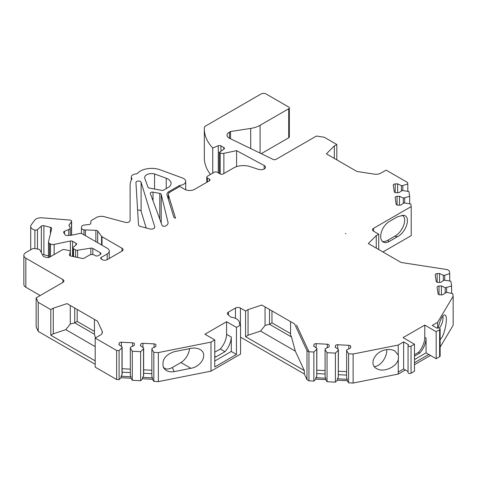 <?xml version="1.0" encoding="UTF-8"?>
<svg xmlns="http://www.w3.org/2000/svg" width="477" height="477" viewBox="0 0 477 477"><rect width="100%" height="100%" fill="white"/><g stroke="black" fill="none" stroke-linecap="round" stroke-linejoin="round"><path stroke-width="0.72" d="M424.78 337.34A15.342 8.86 -60 0 1 418.448 352.384L419.73 353.123A15.342 8.86 -60 0 0 426.062 338.086L424.78 337.34L424.78 325.099L403.083 337.627L414.471 344.203L414.471 371.249L411.043 373.229A1.741 1.008 180 0 1 409.141 373.455A1.741 1.008 180 0 1 408.056 372.525L408.056 345.479A1.741 1.008 180 0 1 408.562 344.77L403.631 341.92L398.235 345.038L398.235 355.091L394.789 350.917C392.261 349.522 389.232 349.146 385.714 349.802C374.731 351.597 368.512 364.482 376.633 368.62C383.228 372.853 396.488 367.236 398.235 359.461L398.235 374.075L405.361 369.961M418.448 352.384L414.471 354.679M345.897 233.724L345.443 233.462A2.093 1.21 0 0 0 345.938 233.676L345.897 233.724M226.593 334.335L231.279 337.042A15.342 8.86 -60 0 1 224.953 351.704L220.273 348.997A15.342 8.86 120 0 0 226.593 334.335L226.593 321.719L204.907 334.234L214.769 339.928L210.995 342.11L210.995 371.148L240.569 354.077L240.569 325.034L236.455 327.407L226.593 321.719M220.273 348.997L214.769 352.175M382.399 241.41A12.205 7.048 120 0 0 387.551 240.408L394.753 236.246C403.178 231.762 408.056 217.53 401.95 215.234M163.152 366.771C165.006 369.526 168.059 369.776 172.31 367.523L180.938 362.538A12.205 7.048 120 0 0 189.518 348.657M144.793 178.464L147.995 187.163A2.129 1.228 180 0 0 149.42 188.075L161.62 190.365A2.129 1.228 180 0 0 163.957 189.953A12.575 7.256 180 0 1 165.99 188.749L168.005 187.586A10.44 6.028 180 0 0 171.064 183.323A10.44 6.028 180 0 0 166.234 178.237L154.548 173.938A7.006 4.049 0 0 0 144.638 177.623A7.006 4.049 0 0 0 144.793 178.464M376.258 248.118L376.258 235.596L368.316 243.532L401.103 262.463L447.313 269.612L449.286 270.751L449.716 273.589L444.719 275.259L443.33 275.324L439.55 273.5L437.123 273.619A2.093 1.21 180 0 0 435.209 274.824A2.093 1.21 180 0 0 435.221 274.931L436.193 281.347A2.093 1.21 180 0 0 438.458 282.444L440.891 282.318L444.057 280.142L450.872 281.209L451.6 286.027L445.214 287.762L441.434 285.932L439.007 286.051A2.093 1.21 180 0 0 437.093 287.255A2.093 1.21 180 0 0 437.105 287.363L438.077 293.778A2.093 1.21 180 0 0 440.343 294.875L442.775 294.756L445.941 292.574L447.331 292.502L452.756 293.641L453.15 296.253L437.612 322.303L432.234 325.409L437.165 328.254A1.741 1.008 180 0 1 439.067 328.039A1.741 1.008 180 0 1 440.14 328.969L440.14 356.015A1.741 1.008 180 0 1 439.615 356.736L436.169 358.722L428.775 354.453L414.471 362.711M428.775 354.453L426.062 352.885L414.471 359.58M231.279 337.042L231.279 351.466L236.455 354.459L214.769 366.974L214.769 339.928M231.279 351.466L214.769 361M70.375 255.916L70.375 241.022A2.093 1.21 180 0 1 72.57 241.302L75.95 243.252A2.093 1.21 180 0 1 76.564 244.111A2.093 1.21 180 0 1 76.189 244.802L73.303 247.175A2.063 1.192 0 0 0 72.933 247.861A2.063 1.192 0 0 0 73.536 248.702L75.593 249.888A2.063 1.192 0 0 0 77.584 250.198L90.839 248.147A2.063 1.192 0 0 1 92.83 248.451L100.343 252.792L100.343 254.474A2.063 1.192 0 0 0 100.945 253.633A2.063 1.192 0 0 0 100.343 252.792M34.869 248.529L34.869 230.063A7.006 4.049 0 0 1 30.719 226.366A7.006 4.049 0 0 1 31.279 224.786L34.624 220.231A7.006 4.049 0 0 1 42.054 217.81L69.851 220.064A2.063 1.192 0 0 1 71.622 221.239A2.063 1.192 0 0 1 71.461 221.704L69.105 224.905A2.063 1.192 0 0 0 68.944 225.371A2.063 1.192 0 0 0 69.07 225.776L69.982 227.231A3.506 2.021 0 0 1 70.197 227.923A3.506 2.021 0 0 1 68.7 229.58L64.508 231.273A2.063 1.192 0 0 0 63.626 232.245A2.063 1.192 0 0 0 63.751 232.657L65.069 234.738A2.063 1.192 0 0 0 67.185 235.519L70.9 235.334L79.909 233.438A2.063 1.192 0 0 1 82.068 233.712L107.194 248.219A7.006 4.049 0 0 1 109.245 251.081L109.245 258.48M101.267 257.365L101.267 259.047A2.063 1.192 0 0 1 100.665 258.206A2.063 1.192 0 0 1 101.267 257.365L107.194 253.943A7.006 4.049 0 0 0 109.245 251.081M100.343 254.474L98.304 255.654A2.063 1.192 0 0 1 95.388 255.654L94.416 255.094A3.506 2.021 0 0 0 89.461 255.094L84.208 258.129A2.063 1.192 0 0 1 82.044 258.403L70.811 256.042A2.093 1.21 180 0 1 69.433 254.909A2.093 1.21 180 0 1 69.469 254.7L70.34 251.838A2.063 1.192 0 0 0 70.369 251.635A2.063 1.192 0 0 0 69.016 250.514L64.484 249.56A2.063 1.192 0 0 0 62.32 249.841L49.489 257.246A2.063 1.192 0 0 1 47.324 257.52L44.444 256.918A2.063 1.192 0 0 1 43.18 256.149L39.961 250.073A2.093 1.21 0 0 0 38.679 249.292L35.501 248.624A3.488 2.015 0 0 0 31.846 249.089L25.895 252.524A6.976 4.025 0 0 0 23.85 255.374A6.976 4.025 0 0 0 25.824 258.182L62.886 279.576A3.488 2.015 180 0 1 63.912 281.001A3.488 2.015 180 0 1 62.886 282.426L36.151 297.863L36.151 326.9L38.232 331.396L95.185 364.273M334.341 158.442L334.341 145.914L336.81 144.489L324.235 137.233L316.454 136.028L276.016 159.378A2.093 1.21 0 0 1 273.196 159.449L229.52 138.288A6.97 4.025 0 0 1 227.028 135.206A6.97 4.025 0 0 1 229.461 132.153L230.534 131.533L250.711 128.414A20.922 12.08 0 0 0 260.09 125.284L288.716 108.756A2.093 1.21 0 0 0 289.33 107.903A2.093 1.21 0 0 0 288.716 107.045L266.041 93.951A3.488 2.015 0 0 0 261.104 93.951L205.402 126.113A3.506 2.021 0 0 0 204.353 127.556A3.506 2.021 0 0 0 204.353 127.615A69.737 40.259 0 0 0 204.323 128.814L204.323 157.851A69.737 40.259 0 0 0 210.512 174.433M288.716 108.756L288.716 137.799A2.093 1.21 0 0 0 289.33 136.941L289.33 107.903M288.716 137.799L261.247 153.66M334.341 145.914L326.399 153.856L356.891 171.458L374.218 174.141A6.976 4.025 0 0 0 380.95 173.097L386.12 170.116L407.567 182.5L407.805 183.919L402.803 185.589L401.413 185.66L397.639 183.83L395.189 183.949A2.093 1.21 180 0 0 393.281 185.154A2.093 1.21 180 0 0 393.286 185.261L394.258 191.676A2.093 1.21 180 0 0 396.524 192.774L398.975 192.654L402.147 190.472L408.938 191.539L409.671 196.357L403.28 198.092L399.505 196.262L397.073 196.387A2.093 1.21 180 0 0 395.165 197.591A2.093 1.21 180 0 0 395.171 197.693L396.143 204.114A2.093 1.21 180 0 0 398.408 205.211L400.841 205.086L404.007 202.904L410.822 203.977L411.222 206.583L411.222 235.62L382.912 251.963M453.15 296.253L453.15 325.29L440.14 347.101M430.498 355.448L414.471 364.702M335.45 347.393L335.45 345.843A2.093 1.21 180 0 1 337.716 344.74L348.83 345.306A2.093 1.21 180 0 1 350.738 346.505A2.093 1.21 180 0 1 350.732 346.612L350.517 348.019L346.743 349.844L346.624 350.649L346.624 377.891L347.274 379.304L347.274 380.718L348.598 382.816L353.111 383.049L398.235 374.075M347.274 380.718L337.334 380.217L335.397 382.155L327.061 381.731L325.737 379.632L315.798 379.132L313.866 381.063L308.947 380.813L306.973 379.674L304.338 373.998L240.569 337.179M132.534 346.32L132.534 342.784A2.093 1.21 180 0 1 134.442 343.983A2.093 1.21 180 0 1 134.436 344.09L134.222 345.503L130.448 347.334L130.322 348.138L132.29 351.257L140.637 351.68L143.523 348.794L143.649 347.989L143.649 374.928L143.523 376.031L142.563 377.379L152.521 377.879L152.521 379.298L153.838 381.385L158.352 381.612L210.995 371.148M152.521 379.298L142.563 378.798L140.637 380.718L132.29 380.294L130.972 378.207L121.033 377.706L119.101 379.644L116.638 379.507L95.185 367.123L95.185 338.086L100.355 335.098A6.976 4.025 180 0 0 102.394 332.254A6.976 4.025 180 0 0 102.156 331.211L97.517 321.206L67.024 303.605L74.722 308.047L74.722 322.851L70.28 324.044L65.778 329.643L95.185 346.624M40.205 295.519L25.824 287.22L25.824 258.182M23.85 255.374L23.85 284.411A6.976 4.025 0 0 0 25.824 287.22M34.869 230.063A2.093 1.21 0 0 0 37.474 229.616L41.356 226.17A2.063 1.192 0 0 1 43.89 225.722L43.89 254.76L48.463 255.887M43.89 254.76A2.063 1.192 0 0 0 42.429 254.73M137.609 210.148A2.6 1.503 0 0 1 141.103 211.287L146.2 227.976M440.14 328.969A1.741 1.008 180 0 1 439.615 329.69L436.169 331.676L424.78 325.099M376.258 235.596L378.72 234.171L373.545 231.178A3.488 2.015 0 0 1 372.525 229.759A3.488 2.015 0 0 1 373.545 228.334L373.545 231.178M411.222 206.583L373.545 228.334M204.323 128.814A69.737 40.259 0 0 0 212.736 147.989L212.736 173.151M209.409 179.108L209.409 180.789A2.063 1.192 0 0 0 210.017 179.948A2.063 1.192 0 0 0 209.409 179.108L207.37 177.933A2.063 1.192 0 0 1 206.768 177.092A2.063 1.192 0 0 1 207.37 176.246L214.316 172.239A2.063 1.192 0 0 1 217.232 172.239L220.243 173.974A2.063 1.192 0 0 0 223.158 173.974L233.575 167.964A13.946 8.049 0 0 1 250.413 166.682L258.248 169.293A5.223 3.017 0 0 0 263.25 169.365A4.126 2.379 180 0 0 265.486 167.248A4.126 2.379 180 0 0 264.175 165.501L236.592 150.654L223.874 153.326A3.506 2.021 0 0 1 220.201 152.855L219.301 152.336L223.94 149.146A2.063 1.192 0 0 0 224.417 148.383A2.063 1.192 0 0 0 223.814 147.542L220.934 145.879A2.063 1.192 0 0 0 218.293 145.741L212.736 147.989M209.409 180.789L194.64 189.321A7.006 4.049 0 0 1 184.73 189.321L179.775 186.459L169.973 192.118A5.563 3.214 0 0 0 168.339 194.389A5.563 3.214 0 0 0 168.423 194.95L175.53 218.216A3.506 2.021 0 0 1 173.694 216.767L167.069 195.087A6.94 4.007 0 0 1 166.968 194.389A6.94 4.007 0 0 1 169.001 191.557L169.001 192.875M101.559 244.963L101.559 236.318L97.684 231.041A2.063 1.192 0 0 0 95.859 230.319L83.976 229.872A3.506 2.021 0 0 1 81.436 227.928A3.506 2.021 0 0 1 81.442 227.857L81.495 226.969A3.506 2.021 0 0 1 84.268 225.061L89.157 224.458A2.063 1.192 0 0 0 90.791 223.337L90.922 221.155A2.063 1.192 0 0 1 91.524 220.356L96.437 217.518A7.006 4.049 0 0 1 104.356 216.713L125.117 222.306A3.506 2.021 0 0 0 130.102 220.469L130.102 185.338A34.904 20.153 0 0 1 132.063 178.678A5.563 3.214 0 0 1 131.312 177.062A5.563 3.214 0 0 1 137.03 173.849A16.009 9.242 0 0 1 160.248 169.83L182.47 177.999A7 4.043 0 0 1 185.708 181.409A7 4.043 0 0 1 179.638 185.416L169.001 191.557M101.559 236.318A2.093 1.21 0 0 0 102.006 236.699L122.011 248.249L122.011 251.111A3.506 2.021 0 0 0 123.036 249.68A3.506 2.021 0 0 0 122.011 248.249M122.011 251.111L107.242 259.637A3.506 2.021 0 0 1 102.287 259.637L101.267 259.047M43.89 225.722L50.455 227.332L50.455 233.67M70.375 241.022L54.134 244.433A3.506 2.021 0 0 1 50.461 243.962L49.495 243.401A3.506 2.021 0 0 1 48.463 241.97A3.506 2.021 0 0 1 48.499 241.69L51.689 228.59A2.063 1.192 0 0 0 51.707 228.429A2.063 1.192 0 0 0 50.455 227.332M65.778 329.643L53.275 333.811L53.275 308.19L50.806 309.615L38.232 302.352L36.151 297.863M53.275 308.19L67.024 303.605M119.155 344.883L119.155 343.321L118.94 344.734L122.112 346.916L121.987 347.715L119.101 350.601L116.638 350.47L95.185 338.086M119.155 343.321A2.093 1.21 180 0 1 121.42 342.218L121.42 346.439M132.534 342.784L121.42 342.218M143.649 347.989L140.476 345.813L140.691 344.406A2.093 1.21 180 0 1 142.957 343.309L142.957 347.518M154.071 347.399L154.071 343.869L142.957 343.309M154.071 343.869A2.093 1.21 180 0 1 155.979 345.074A2.093 1.21 180 0 1 155.973 345.181L155.758 346.582L151.984 348.413L151.859 349.212L153.838 352.348L158.352 352.575L210.995 342.11M235.477 318.362L235.477 308.047L228.423 312.119A3.488 2.015 180 0 0 227.398 313.544A3.488 2.015 180 0 0 228.03 314.701L231.077 317.211A10.458 6.04 0 0 1 239.526 323.138A10.458 6.04 0 0 1 239.4 324.074L240.569 325.034M235.477 308.047A3.488 2.015 180 0 1 240.408 308.047L240.408 324.903M260.555 331.068L295.311 351.138L291.525 336.989L269.499 324.277L265.057 325.463L260.555 331.068L248.052 335.236L248.052 309.615L245.583 311.04L240.408 308.047M248.052 309.615L261.801 305.03L269.499 309.472L269.499 324.277L271.968 322.851L271.968 310.897M313.914 346.302L313.914 344.752L313.699 346.159L316.871 348.335L316.752 349.14L313.866 352.026L308.947 351.776L308.947 377.396L308.947 351.776L296.563 325.093L308.947 351.776L306.973 350.637L294.589 323.955L261.801 305.03M313.914 344.752A2.093 1.21 180 0 1 316.179 343.655L327.294 344.215A2.093 1.21 180 0 1 329.208 345.42A2.093 1.21 180 0 1 329.196 345.527L328.987 346.928L325.207 348.759L325.087 349.563L327.061 352.694L335.397 353.111L335.397 382.155M335.45 345.843L335.236 347.244L338.408 349.426L338.282 350.225L335.397 353.111M346.624 350.649L348.598 353.779L353.111 354.006L398.235 345.038M414.471 344.203L411.043 346.183A1.741 1.008 180 0 1 409.141 346.409A1.741 1.008 180 0 1 408.056 345.479M149.76 228.936A3.506 2.021 0 0 0 154.751 227.106A3.506 2.021 0 0 0 154.697 226.754L141.103 182.25A2.6 1.503 0 0 0 138.312 181.016A2.6 1.503 0 0 0 135.939 182.512A2.6 1.503 0 0 0 135.939 182.56L138.485 224.685A3.506 2.021 0 0 0 140.506 226.444L149.76 228.936M150.344 193.543L162.055 225.353A2.093 1.21 0 0 0 163.51 226.259A2.093 1.21 0 0 0 165.579 225.955L166.038 225.693A6.94 4.007 180 0 0 168.071 222.86A6.94 4.007 180 0 0 168.005 222.3L161.208 194.389A2.093 1.21 180 0 0 159.783 193.406L153.034 192.142A2.093 1.21 180 0 0 150.297 193.292A2.093 1.21 180 0 0 150.344 193.543M214.769 356.259L215.914 356.921A15.342 8.86 -60 0 1 214.769 356.874M224.953 351.704L215.914 356.921M236.455 354.459L236.455 327.407M378.72 249.543L378.72 234.171M304.338 373.998L304.338 370.581L245.583 336.661L245.583 311.04M295.311 351.138L304.338 370.581M248.052 335.236L245.583 336.661M294.589 323.955L291.519 322.184M291.525 336.989L290.553 334.896L290.553 321.623M290.553 333.584L271.968 322.851M436.169 331.676L436.169 358.722M426.062 338.086L426.062 352.885M419.73 353.123L414.471 356.164M439.424 328.152A12.205 7.048 120 0 0 442.835 316.036M374.266 366.563A12.205 7.048 120 0 0 382.995 360.91A12.205 7.048 120 0 0 386.781 349.629M308.947 377.396L308.947 380.813M313.866 352.026L313.866 381.063M403.631 341.92L403.631 368.965L408.056 371.517M353.111 354.006L353.111 383.049M336.81 144.489L336.81 159.867M179.638 185.416L179.638 186.537M229.461 132.153L229.461 138.258M230.534 131.533L230.534 138.777M219.301 152.336L219.301 173.431M236.592 150.654L236.592 166.64M85.401 230.111L85.401 235.638M316.752 349.14L316.752 376.383L315.798 377.712L315.798 379.132M316.871 348.335L316.752 376.383M316.871 370.164L325.087 370.581M325.087 349.563L325.087 376.806L325.737 378.213L325.737 379.632M327.061 352.694L327.061 381.731M338.282 350.225L338.282 377.474L337.334 378.798L337.334 380.217M338.408 349.426L338.282 377.474M338.408 371.255L346.624 371.666M348.598 353.779L348.598 382.816M398.235 359.461A12.205 7.048 120 0 0 398.235 355.091M411.043 373.229L411.043 346.183M439.615 329.69L439.615 356.736M437.612 322.303L437.612 328.069M440.14 339.421C444.361 337.102 448.541 316.317 445.053 315.029C444.182 314.587 443.139 315.363 441.923 317.348C440.372 320.061 439.144 323.597 438.244 327.967M441.434 285.932L441.434 294.822M445.214 287.762L445.214 293.075M446.603 287.691L446.603 292.538M451.6 286.027L451.6 293.403M439.55 273.5L439.55 282.39M443.33 275.324L443.33 280.643M444.719 275.259L444.719 280.106M449.716 273.589L449.716 280.965M397.556 236.675C406.809 231.78 411.174 215.92 403.441 215.276L397.556 216.749L389.321 221.501A12.205 7.048 -60 0 0 381.35 232.257A12.205 7.048 -60 0 0 383.222 242.036A12.205 7.048 -60 0 0 389.321 241.428L397.556 236.675L394.753 236.246M399.505 196.262L399.505 205.152M403.28 198.092L403.28 203.405M404.669 198.021L404.669 202.874M409.671 196.357L409.671 203.733M397.639 183.83L397.639 192.72M401.413 185.66L401.413 190.973M402.803 185.589L402.803 190.436M407.805 183.919L407.805 191.301M154.548 189.041L154.548 173.938M337.334 378.798L347.274 379.304M346.624 375.095L338.408 374.678M325.087 374.004L316.871 373.592M315.798 377.712L325.737 378.213M265.057 325.463L265.057 306.908M306.973 379.674L306.973 350.637M77.191 309.472L77.191 321.426L94.446 331.396M77.191 321.426L74.722 322.851L94.446 334.24L94.446 319.435L97.517 321.206M151.859 370.235L143.649 369.818M151.859 373.67L143.649 373.258M130.322 369.144L122.112 368.733M130.322 372.585L122.112 372.167M95.436 337.937L94.446 334.24M70.28 324.044L70.28 305.483M53.275 333.811L50.806 335.236L95.185 360.856M122.112 346.916L122.112 373.855L121.987 374.958L121.033 376.287L130.972 376.794L130.972 378.207M130.322 348.138L130.322 375.381L130.972 376.794M151.859 349.212L151.859 376.454L152.521 377.879M190.925 368.304L174.212 371.625C169.013 372.43 165.394 370.969 163.355 367.248C161.655 359.92 165.28 354.739 174.212 351.698L190.925 348.377C194.449 347.721 197.472 348.091 200.006 349.492C208.121 353.624 201.908 366.515 190.925 368.304L180.938 362.538M143.523 348.794L143.523 376.031M121.987 347.715L121.987 374.958M50.806 309.615L50.806 335.236M38.232 302.352L38.232 331.396M116.638 350.47L116.638 379.507M119.101 350.601L119.101 379.644M121.033 376.287L121.033 377.706M132.29 351.257L132.29 380.294M140.637 351.68L140.637 380.718M142.563 377.379L142.563 378.798M153.838 352.348L153.838 381.385M158.352 352.575L158.352 381.612M92.83 248.451L92.83 254.569M64.508 231.273L64.508 233.849M68.7 229.58L68.7 235.441M69.105 224.905L69.105 225.842M71.461 221.704L71.461 235.215M107.194 253.943L107.194 259.661M90.839 248.147L90.839 254.605M77.584 250.198L77.584 257.467M37.474 229.616L37.474 249.036M41.356 226.17L41.356 252.697M49.495 243.401L49.495 257.246M50.461 243.962L50.461 256.686M54.134 244.433L54.134 254.563M72.57 241.302L72.57 256.411M75.95 244.993L75.95 243.252M73.536 248.702L73.536 256.614M75.593 249.888L75.593 257.043M228.423 312.119L228.423 315.023M398.235 372.084L403.631 368.965M161.208 223.051L161.208 194.389M159.783 219.181L159.783 193.406M153.034 200.853L153.034 192.142M168.005 223.415L168.005 222.3M166.234 188.612L166.234 178.237M218.293 145.741L218.293 172.847M220.934 145.879L220.934 151.215M223.814 147.542L223.814 149.229M220.201 152.855L220.201 173.95M223.874 153.326L223.874 173.562M207.37 177.933L207.37 181.97M81.442 228L81.442 233.468L81.436 227.928M83.976 229.872L83.976 234.815M95.859 230.319L95.859 241.672M97.684 231.041L97.684 242.727M102.006 236.699L102.006 245.226M327.294 347.745L327.294 344.215M316.179 343.655L316.179 347.864M348.83 348.836L348.83 345.306M337.716 344.74L337.716 348.949M439.007 286.051L439.007 294.679M437.123 273.619L437.123 282.247M397.073 196.387L397.073 205.015M395.189 183.949L395.189 192.577M154.697 227.457L154.697 226.754M141.103 211.287L141.103 182.25M260.09 125.284L260.09 153.099M250.711 128.414L250.711 148.556M168.423 199.517L168.423 194.95M387.551 240.408L389.321 241.428M264.175 165.501L264.175 168.989M172.31 367.523L174.212 371.625M140.691 345.956L140.691 344.406M102.156 333.298L102.156 331.211M69.469 254.7L69.469 255.117M70.34 251.838L70.34 255.899M62.886 282.426L62.886 279.576M70.197 227.923L70.197 235.37M71.622 221.239L71.622 235.179M30.719 226.366L30.719 249.739M48.463 241.97L48.463 257.568M72.933 247.861L72.933 256.489M239.526 323.138L239.526 324.175M185.708 181.409L185.708 189.786M206.768 177.092L206.768 182.315M131.312 177.062L131.312 180.079M168.339 199.243L168.339 194.389M70.369 251.635L70.369 255.916"/></g></svg>
